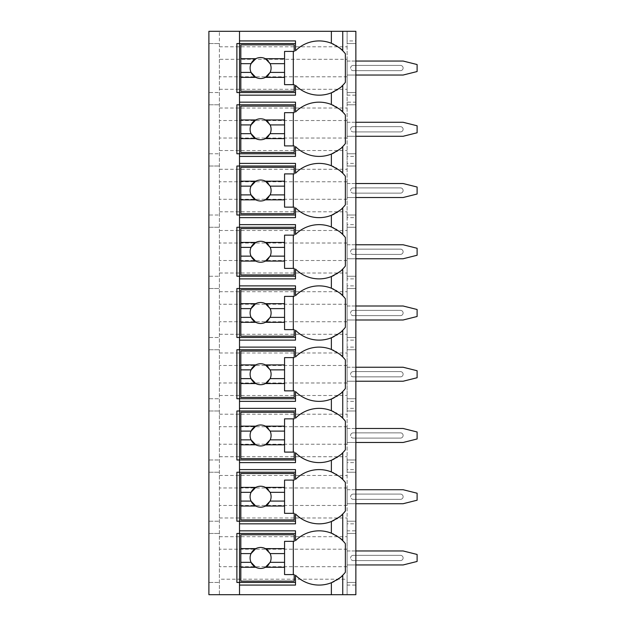 <?xml version="1.0" encoding="UTF-8"?>
<svg xmlns="http://www.w3.org/2000/svg" width="626" height="626" viewBox="0 0 626 626"><rect width="100%" height="100%" fill="white"/><g stroke="black" fill="none" stroke-linecap="round" stroke-linejoin="round"><path stroke-width="0.47" stroke-dasharray="3.13 2.35" d="M347.117 31.3L355.865 31.3L347.117 31.3L347.117 43.546L355.865 43.546L347.117 43.546L347.117 92.538L355.865 92.538L355.865 104.785L347.117 104.785L355.865 104.785L355.865 102.163L347.117 102.163L347.117 104.785L347.117 92.538L355.865 92.538L355.865 43.546L347.117 43.546L347.117 31.3M347.117 40.925L347.117 59.298L219.39 59.298L219.39 31.3L219.39 594.7L208.896 594.7L208.896 582.454L219.39 582.454L208.896 582.454L208.896 521.215L219.39 521.215L208.896 521.215L208.896 459.977L219.39 459.977L208.896 459.977L208.896 398.739L219.39 398.739L208.896 398.739L208.896 337.492L219.39 337.492L208.896 337.492L208.896 276.254L219.39 276.254L208.896 276.254L208.896 215.015L219.39 215.015L208.896 215.015L208.896 153.777L219.39 153.777L208.896 153.777L208.896 92.538L219.39 92.538L208.896 92.538L208.896 31.3L355.865 31.3L355.865 43.546L355.865 40.925L347.117 40.925L347.117 43.546L355.865 43.546L355.865 31.3L355.865 40.925M355.865 585.075L355.865 582.454L347.117 582.454L355.865 582.454L355.865 594.7L219.39 594.7L219.39 579.214L347.117 579.214L347.117 585.075L355.865 585.075L355.865 594.7L355.865 582.454L347.117 582.454L347.117 594.7L347.117 582.454L355.865 582.454L355.865 533.462L347.117 533.462L355.865 533.462L355.865 530.84L347.117 530.84L347.117 533.462L347.117 521.215L355.865 521.215L355.865 533.462L347.117 533.462L347.117 521.215L347.117 523.837L355.865 523.837L355.865 530.84M355.865 462.598L355.865 459.977L347.117 459.977L355.865 459.977L355.865 472.223L347.117 472.223L355.865 472.223L355.865 469.594L347.117 469.594L347.117 472.223L347.117 459.977L347.117 462.598L355.865 462.598L355.865 469.594M355.865 401.36L355.865 398.739L347.117 398.739L355.865 398.739L355.865 410.985L347.117 410.985L355.865 410.985L355.865 408.355L347.117 408.355L347.117 410.985L347.117 398.739L347.117 401.36L355.865 401.36L355.865 408.355M355.865 340.121L355.865 337.492L347.117 337.492L355.865 337.492L355.865 349.746L347.117 349.746L355.865 349.746L355.865 347.117L347.117 347.117L347.117 349.746L347.117 337.492L347.117 340.121L355.865 340.121L355.865 347.117M355.865 278.883L355.865 276.254L347.117 276.254L355.865 276.254L355.865 288.508L347.117 288.508L355.865 288.508L355.865 285.879L347.117 285.879L347.117 288.508L347.117 276.254L347.117 278.883L355.865 278.883L355.865 285.879M355.865 217.645L355.865 215.015L347.117 215.015L355.865 215.015L355.865 227.261L347.117 227.261L355.865 227.261L355.865 224.64L347.117 224.64L347.117 227.261L347.117 215.015L347.117 217.645L355.865 217.645L355.865 224.64M355.865 156.406L355.865 153.777L347.117 153.777L355.865 153.777L355.865 166.023L347.117 166.023L355.865 166.023L355.865 163.402L347.117 163.402L347.117 166.023L347.117 153.777L347.117 156.406L355.865 156.406L355.865 163.402M355.865 523.837L355.865 521.215L347.117 521.215L347.117 153.777L355.865 153.777L355.865 104.785L347.117 104.785L347.117 92.538L347.117 95.16L355.865 95.16L355.865 102.163M347.117 585.075L347.117 533.462L355.865 533.462L355.865 521.215L347.117 521.215L355.865 521.215L355.865 459.977L347.117 459.977L355.865 459.977L355.865 398.739L347.117 398.739L355.865 398.739L355.865 337.492L347.117 337.492L355.865 337.492L355.865 276.254L347.117 276.254L355.865 276.254L355.865 215.015L347.117 215.015L355.865 215.015L355.865 166.023L347.117 166.023L355.865 166.023L355.865 153.777L347.117 153.777L347.117 104.785L355.865 104.785L355.865 92.538L347.117 92.538L355.865 92.538L355.865 95.16M347.117 59.298L347.117 95.16M347.117 102.163L347.117 156.406M347.117 163.402L347.117 217.645M347.117 224.64L347.117 278.883M347.117 285.879L347.117 340.121M347.117 347.117L347.117 401.36M347.117 408.355L347.117 462.598M347.117 469.594L347.117 523.837M347.117 530.84L347.117 579.214M355.865 564.957L347.117 564.957L347.117 550.958L347.117 564.957L347.117 550.958L347.117 564.957L403.113 564.957L417.104 561.459L403.113 564.957L347.117 564.957L403.113 564.957L417.104 561.459L417.104 554.456L417.104 561.459L417.104 554.456L403.113 550.958L417.104 554.456L403.113 550.958L355.865 550.958M355.865 503.719L347.117 503.719L347.117 489.72L347.117 503.719L347.117 489.72L347.117 503.719L403.113 503.719L417.104 500.213L403.113 503.719L347.117 503.719L403.113 503.719L417.104 500.213L417.104 493.218L417.104 500.213L417.104 493.218L403.113 489.72L417.104 493.218L403.113 489.72L355.865 489.72M355.865 442.48L347.117 442.48L347.117 428.481L347.117 442.48L347.117 428.481L347.117 442.48L403.113 442.48L417.104 438.975L403.113 442.48L347.117 442.48L403.113 442.48L417.104 438.975L417.104 431.979L417.104 438.975L417.104 431.979L403.113 428.481L417.104 431.979L403.113 428.481L355.865 428.481M355.865 381.234L347.117 381.234L347.117 367.243L347.117 381.234L347.117 367.243L347.117 381.234L403.113 381.234L417.104 377.736L403.113 381.234L347.117 381.234L403.113 381.234L417.104 377.736L417.104 370.741L417.104 377.736L417.104 370.741L403.113 367.243L417.104 370.741L403.113 367.243L355.865 367.243M355.865 319.996L347.117 319.996L347.117 306.004L347.117 319.996L347.117 306.004L347.117 319.996L403.113 319.996L417.104 316.498L403.113 319.996L347.117 319.996L403.113 319.996L417.104 316.498L417.104 309.502L417.104 316.498L417.104 309.502L403.113 306.004L417.104 309.502L403.113 306.004L355.865 306.004M355.865 258.757L347.117 258.757L347.117 244.766L347.117 258.757L347.117 244.766L347.117 258.757L403.113 258.757L417.104 255.259L403.113 258.757L347.117 258.757L403.113 258.757L417.104 255.259L417.104 248.264L417.104 255.259L417.104 248.264L403.113 244.766L417.104 248.264L403.113 244.766L355.865 244.766M355.865 197.519L347.117 197.519L347.117 183.52L347.117 197.519L347.117 183.52L347.117 197.519L403.113 197.519L417.104 194.021L403.113 197.519L347.117 197.519L403.113 197.519L417.104 194.021L417.104 187.025L417.104 194.021L417.104 187.025L403.113 183.52L417.104 187.025L403.113 183.52L355.865 183.52M355.865 136.28L347.117 136.28L347.117 122.281L347.117 136.28L347.117 122.281L347.117 136.28L403.113 136.28L417.104 132.782L403.113 136.28L347.117 136.28L403.113 136.28L417.104 132.782L417.104 125.787L417.104 132.782L417.104 125.787L403.113 122.281L417.104 125.787L403.113 122.281L355.865 122.281M355.865 75.042L347.117 75.042L347.117 61.043L347.117 75.042L347.117 61.043L347.117 75.042L403.113 75.042L417.104 71.544L403.113 75.042L347.117 75.042L403.113 75.042L417.104 71.544L417.104 64.541L417.104 71.544L417.104 64.541L403.113 61.043L417.104 64.541L403.113 61.043L355.865 61.043M219.39 46.786L347.117 46.786M219.39 59.298L219.39 579.214M219.39 517.976L347.117 517.976M219.39 536.701L347.117 536.701M219.39 456.737L347.117 456.737M219.39 475.455L347.117 475.455M219.39 395.499L347.117 395.499M219.39 414.216L347.117 414.216M219.39 334.261L347.117 334.261M219.39 352.978L347.117 352.978M219.39 273.022L347.117 273.022M219.39 291.739L347.117 291.739M219.39 211.784L347.117 211.784M219.39 230.501L347.117 230.501M219.39 150.545L347.117 150.545M219.39 169.263L347.117 169.263M219.39 89.299L347.117 89.299M219.39 108.024L347.117 108.024M347.117 566.702L219.39 566.702M347.117 549.205L219.39 549.205M355.865 472.223L347.117 472.223L355.865 472.223M355.865 410.985L347.117 410.985L355.865 410.985M355.865 349.746L347.117 349.746L355.865 349.746M355.865 288.508L347.117 288.508L355.865 288.508M355.865 227.261L347.117 227.261L355.865 227.261M208.896 533.462L219.39 533.462L208.896 533.462M208.896 472.223L219.39 472.223L208.896 472.223M208.896 410.985L219.39 410.985L208.896 410.985M208.896 349.746L219.39 349.746L208.896 349.746M208.896 288.508L219.39 288.508L208.896 288.508M208.896 227.261L219.39 227.261L208.896 227.261M208.896 166.023L219.39 166.023L208.896 166.023M208.896 43.546L219.39 43.546L208.896 43.546M208.896 104.785L219.39 104.785L208.896 104.785M239.515 31.3L239.515 594.7M331.373 92.828A33.241 33.241 0 0 1 295.503 85.316L295.503 92.538L236.886 92.538M236.886 43.546L295.503 43.546L295.503 50.776A33.241 33.241 0 0 1 332.406 43.695M236.886 582.454L295.503 582.454L295.503 585.075M236.886 533.462L295.503 533.462L295.503 530.84M295.503 582.454L295.503 575.224A33.241 33.241 0 0 0 331.373 582.736M331.373 533.172A33.241 33.241 0 0 0 295.503 540.684L295.503 533.462M342.743 575.224A33.241 33.241 0 0 0 345.372 572.234L345.372 543.673A33.241 33.241 0 0 0 342.743 540.684M339.449 537.773A33.241 33.241 0 0 0 337.774 536.56M337.586 536.435A33.241 33.241 0 0 0 336.874 535.973M335.826 535.34A33.241 33.241 0 0 0 333.658 534.181M334.057 581.538A33.241 33.241 0 0 0 336.616 580.106M337.79 579.34A33.241 33.241 0 0 0 338.807 578.62M340.536 577.258A33.241 33.241 0 0 0 341.788 576.155M294.189 581.139L294.189 574.582L293.312 574.582L293.312 541.333L294.189 541.333L294.189 534.776L240.822 534.776L240.822 581.139L294.189 581.139M334.057 91.623A33.241 33.241 0 0 0 336.616 90.191M337.79 89.424A33.241 33.241 0 0 0 338.807 88.704M340.536 87.35A33.241 33.241 0 0 0 341.788 86.239M342.743 85.316A33.241 33.241 0 0 0 345.372 82.327L345.372 53.766A33.241 33.241 0 0 0 342.743 50.776M236.886 521.215L295.503 521.215L295.503 513.985A33.241 33.241 0 0 0 331.373 521.497M334.057 520.292A33.241 33.241 0 0 0 336.616 518.868M337.79 518.101A33.241 33.241 0 0 0 338.807 517.381M340.536 516.02A33.241 33.241 0 0 0 341.788 514.916M342.743 513.985A33.241 33.241 0 0 0 345.372 510.996L345.372 482.435A33.241 33.241 0 0 0 342.743 479.446M295.503 521.215L295.503 523.837M236.886 472.223L295.503 472.223L295.503 469.594M332.406 472.364A33.241 33.241 0 0 0 295.503 479.446L295.503 472.223M339.449 476.535A33.241 33.241 0 0 0 337.774 475.322M337.586 475.197A33.241 33.241 0 0 0 336.874 474.735M335.826 474.101A33.241 33.241 0 0 0 333.658 472.943M294.189 519.901L294.189 513.336L293.312 513.336L293.312 480.095L294.189 480.095L294.189 473.538L240.822 473.538L240.822 519.901L294.189 519.901M293.312 480.095L284.564 480.095L284.564 513.336L293.312 513.336M255.776 506.043A10.501 10.501 0 0 0 265.424 506.043M268.405 503.734A10.501 10.501 0 0 0 268.405 489.704M265.424 487.396A10.501 10.501 0 0 0 255.776 487.396M251.049 492.341A10.501 10.501 0 0 0 251.049 501.09M236.886 459.977L295.503 459.977L295.503 452.747A33.241 33.241 0 0 0 331.373 460.259M334.057 459.054A33.241 33.241 0 0 0 336.616 457.629M337.79 456.863A33.241 33.241 0 0 0 338.807 456.143M340.536 454.781A33.241 33.241 0 0 0 341.788 453.678M342.743 452.747A33.241 33.241 0 0 0 345.372 449.758L345.372 421.196A33.241 33.241 0 0 0 342.743 418.207M295.503 459.977L295.503 462.598M236.886 410.985L295.503 410.985L295.503 408.355M332.406 411.125A33.241 33.241 0 0 0 295.503 418.207L295.503 410.985M339.449 415.296A33.241 33.241 0 0 0 337.774 414.083M337.586 413.958A33.241 33.241 0 0 0 336.874 413.496M335.826 412.863A33.241 33.241 0 0 0 333.658 411.705M294.189 458.662L294.189 452.097L293.312 452.097L293.312 418.857L294.189 418.857L294.189 412.291L240.822 412.291L240.822 458.662L294.189 458.662M293.312 418.857L284.564 418.857L284.564 452.097L293.312 452.097M255.776 444.804A10.501 10.501 0 0 0 265.424 444.804M268.405 442.496A10.501 10.501 0 0 0 268.405 428.466M265.424 426.157A10.501 10.501 0 0 0 255.776 426.157M251.049 431.103A10.501 10.501 0 0 0 251.049 439.851M236.886 398.739L295.503 398.739L295.503 391.508A33.241 33.241 0 0 0 331.373 399.02M334.057 397.815A33.241 33.241 0 0 0 336.616 396.391M337.79 395.624A33.241 33.241 0 0 0 338.807 394.904M340.536 393.543A33.241 33.241 0 0 0 341.788 392.439M342.743 391.508A33.241 33.241 0 0 0 345.372 388.519L345.372 359.958A33.241 33.241 0 0 0 342.743 356.969M295.503 398.739L295.503 401.36M236.886 349.746L295.503 349.746L295.503 347.117M332.406 349.887A33.241 33.241 0 0 0 295.503 356.969L295.503 349.746M339.449 354.058A33.241 33.241 0 0 0 337.774 352.845M337.586 352.72A33.241 33.241 0 0 0 336.874 352.258M335.826 351.616A33.241 33.241 0 0 0 333.658 350.466M294.189 397.424L294.189 390.859L293.312 390.859L293.312 357.618L294.189 357.618L294.189 351.053L240.822 351.053L240.822 397.424L294.189 397.424M293.312 357.618L284.564 357.618L284.564 390.859L293.312 390.859M255.776 383.566A10.501 10.501 0 0 0 265.424 383.566M268.405 381.25A10.501 10.501 0 0 0 268.405 367.227M265.424 364.919A10.501 10.501 0 0 0 255.776 364.919M251.049 369.864A10.501 10.501 0 0 0 251.049 378.613M236.886 337.492L295.503 337.492L295.503 330.27A33.241 33.241 0 0 0 331.373 337.782M334.057 336.577A33.241 33.241 0 0 0 336.616 335.145M337.79 334.386A33.241 33.241 0 0 0 338.807 333.666M340.536 332.304A33.241 33.241 0 0 0 341.788 331.201M342.743 330.27A33.241 33.241 0 0 0 345.372 327.281L345.372 298.719A33.241 33.241 0 0 0 342.743 295.73M295.503 337.492L295.503 340.121M236.886 288.508L295.503 288.508L295.503 285.879M332.406 288.649A33.241 33.241 0 0 0 295.503 295.73L295.503 288.508M339.449 292.819A33.241 33.241 0 0 0 337.774 291.606M337.586 291.481A33.241 33.241 0 0 0 336.874 291.02M335.826 290.378A33.241 33.241 0 0 0 333.658 289.228M294.189 336.185L294.189 329.62L293.312 329.62L293.312 296.38L294.189 296.38L294.189 289.815L240.822 289.815L240.822 336.185L294.189 336.185M293.312 296.38L284.564 296.38L284.564 329.62L293.312 329.62M255.776 322.327A10.501 10.501 0 0 0 265.424 322.327M268.405 320.011A10.501 10.501 0 0 0 268.405 305.989M265.424 303.673A10.501 10.501 0 0 0 255.776 303.673M251.049 308.626A10.501 10.501 0 0 0 251.049 317.374M236.886 276.254L295.503 276.254L295.503 269.031A33.241 33.241 0 0 0 331.373 276.543M334.057 275.338A33.241 33.241 0 0 0 336.616 273.906M337.79 273.147A33.241 33.241 0 0 0 338.807 272.427M340.536 271.066A33.241 33.241 0 0 0 341.788 269.962M342.743 269.031A33.241 33.241 0 0 0 345.372 266.042L345.372 237.481A33.241 33.241 0 0 0 342.743 234.492M295.503 276.254L295.503 278.883M236.886 227.261L295.503 227.261L295.503 224.64M332.406 227.41A33.241 33.241 0 0 0 295.503 234.492L295.503 227.261M339.449 231.573A33.241 33.241 0 0 0 337.774 230.368M337.586 230.243A33.241 33.241 0 0 0 336.874 229.781M335.826 229.139A33.241 33.241 0 0 0 333.658 227.989M294.189 274.947L294.189 268.382L293.312 268.382L293.312 235.141L294.189 235.141L294.189 228.576L240.822 228.576L240.822 274.947L294.189 274.947M293.312 235.141L284.564 235.141L284.564 268.382L293.312 268.382M255.776 261.081A10.501 10.501 0 0 0 265.424 261.081M268.405 258.773A10.501 10.501 0 0 0 268.405 244.75M265.424 242.434A10.501 10.501 0 0 0 255.776 242.434M251.049 247.387A10.501 10.501 0 0 0 251.049 256.136M236.886 215.015L295.503 215.015L295.503 207.793A33.241 33.241 0 0 0 331.373 215.305M334.057 214.1A33.241 33.241 0 0 0 336.616 212.668M337.79 211.909A33.241 33.241 0 0 0 338.807 211.189M340.536 209.827A33.241 33.241 0 0 0 341.788 208.724M342.743 207.793A33.241 33.241 0 0 0 345.372 204.804L345.372 176.242A33.241 33.241 0 0 0 342.743 173.253M295.503 215.015L295.503 217.645M236.886 166.023L295.503 166.023L295.503 163.402M332.406 166.172A33.241 33.241 0 0 0 295.503 173.253L295.503 166.023M339.449 170.335A33.241 33.241 0 0 0 337.774 169.13M337.586 168.997A33.241 33.241 0 0 0 336.874 168.535M335.826 167.901A33.241 33.241 0 0 0 333.658 166.751M294.189 213.709L294.189 207.143L293.312 207.143L293.312 173.903L294.189 173.903L294.189 167.338L240.822 167.338L240.822 213.709L294.189 213.709M293.312 173.903L284.564 173.903L284.564 207.143L293.312 207.143M255.776 199.843A10.501 10.501 0 0 0 265.424 199.843M268.405 197.534A10.501 10.501 0 0 0 268.405 183.504M265.424 181.196A10.501 10.501 0 0 0 255.776 181.196M251.049 186.149A10.501 10.501 0 0 0 251.049 194.897M236.886 153.777L295.503 153.777L295.503 146.554A33.241 33.241 0 0 0 331.373 154.066M334.057 152.861A33.241 33.241 0 0 0 336.616 151.429M337.79 150.67A33.241 33.241 0 0 0 338.807 149.95M340.536 148.589A33.241 33.241 0 0 0 341.788 147.486M342.743 146.554A33.241 33.241 0 0 0 345.372 143.565L345.372 115.004A33.241 33.241 0 0 0 342.743 112.015M295.503 153.777L295.503 156.406M236.886 104.785L295.503 104.785L295.503 102.163M332.406 104.933A33.241 33.241 0 0 0 295.503 112.015L295.503 104.785M339.449 109.096A33.241 33.241 0 0 0 337.774 107.891M337.586 107.758A33.241 33.241 0 0 0 336.874 107.296M335.826 106.663A33.241 33.241 0 0 0 333.658 105.504M294.189 152.462L294.189 145.905L293.312 145.905L293.312 112.664L294.189 112.664L294.189 106.099L240.822 106.099L240.822 152.462L294.189 152.462M293.312 112.664L284.564 112.664L284.564 145.905L293.312 145.905M255.776 138.604A10.501 10.501 0 0 0 265.424 138.604M268.405 136.296A10.501 10.501 0 0 0 268.405 122.266M265.424 119.957A10.501 10.501 0 0 0 255.776 119.957M251.049 124.91A10.501 10.501 0 0 0 251.049 133.659M339.449 47.858A33.241 33.241 0 0 0 337.774 46.645M337.586 46.52A33.241 33.241 0 0 0 336.874 46.058M335.826 45.424A33.241 33.241 0 0 0 333.658 44.266M294.189 91.224L294.189 84.666L293.312 84.666L293.312 51.418L294.189 51.418L294.189 44.861L240.822 44.861L240.822 91.224L294.189 91.224M295.503 40.925L295.503 43.546M295.503 92.538L295.503 95.16M293.312 51.418L284.564 51.418L284.564 84.666L293.312 84.666M255.776 77.366A10.501 10.501 0 0 0 265.424 77.366M268.405 75.057A10.501 10.501 0 0 0 268.405 61.027M265.424 58.719A10.501 10.501 0 0 0 255.776 58.719M251.049 63.672A10.501 10.501 0 0 0 251.049 72.42M293.312 541.333L284.564 541.333L284.564 574.582L293.312 574.582M255.776 567.281A10.501 10.501 0 0 0 265.424 567.281M268.405 564.973A10.501 10.501 0 0 0 268.405 550.943M265.424 548.634A10.501 10.501 0 0 0 255.776 548.634M251.049 553.58A10.501 10.501 0 0 0 251.049 562.328M347.117 505.464L219.39 505.464M347.117 487.967L219.39 487.967M347.117 444.225L219.39 444.225M347.117 426.729L219.39 426.729M347.117 382.987L219.39 382.987M347.117 365.49L219.39 365.49M347.117 321.748L219.39 321.748M347.117 304.252L219.39 304.252M347.117 260.51L219.39 260.51M347.117 243.013L219.39 243.013M347.117 199.271L219.39 199.271M347.117 181.775L219.39 181.775M347.117 138.033L219.39 138.033M347.117 120.536L219.39 120.536M347.117 76.795L219.39 76.795M400.483 555.332A2.621 2.621 0 0 1 403.113 557.954A2.621 2.621 0 0 1 400.483 560.583L353.244 560.583A2.621 2.621 0 0 1 350.615 557.954A2.621 2.621 0 0 1 353.244 555.332L400.483 555.332L353.244 555.332A2.621 2.621 0 0 0 350.615 557.954A2.621 2.621 0 0 0 353.244 560.583L400.483 560.583A2.621 2.621 0 0 0 403.113 557.954A2.621 2.621 0 0 0 400.483 555.332A2.621 2.621 0 0 1 403.113 557.954A2.621 2.621 0 0 1 400.483 560.583A2.621 2.621 0 0 0 403.113 557.954A2.621 2.621 0 0 0 400.483 555.332L353.244 555.332L400.483 555.332M347.117 550.958L403.113 550.958L347.117 550.958M353.244 560.583L400.483 560.583L353.244 560.583A2.621 2.621 0 0 1 350.615 557.954A2.621 2.621 0 0 1 353.244 555.332A2.621 2.621 0 0 0 350.615 557.954A2.621 2.621 0 0 0 353.244 560.583M400.483 494.094A2.621 2.621 0 0 1 403.113 496.715A2.621 2.621 0 0 1 400.483 499.345L353.244 499.345A2.621 2.621 0 0 1 350.615 496.715A2.621 2.621 0 0 1 353.244 494.094L400.483 494.094L353.244 494.094A2.621 2.621 0 0 0 350.615 496.715A2.621 2.621 0 0 0 353.244 499.345L400.483 499.345A2.621 2.621 0 0 0 403.113 496.715A2.621 2.621 0 0 0 400.483 494.094A2.621 2.621 0 0 1 403.113 496.715A2.621 2.621 0 0 1 400.483 499.345A2.621 2.621 0 0 0 403.113 496.715A2.621 2.621 0 0 0 400.483 494.094L353.244 494.094L400.483 494.094M347.117 489.72L403.113 489.72L347.117 489.72M353.244 499.345L400.483 499.345L353.244 499.345A2.621 2.621 0 0 1 350.615 496.715A2.621 2.621 0 0 1 353.244 494.094A2.621 2.621 0 0 0 350.615 496.715A2.621 2.621 0 0 0 353.244 499.345M400.483 432.856A2.621 2.621 0 0 1 403.113 435.477A2.621 2.621 0 0 1 400.483 438.106L353.244 438.106A2.621 2.621 0 0 1 350.615 435.477A2.621 2.621 0 0 1 353.244 432.856L400.483 432.856L353.244 432.856A2.621 2.621 0 0 0 350.615 435.477A2.621 2.621 0 0 0 353.244 438.106L400.483 438.106A2.621 2.621 0 0 0 403.113 435.477A2.621 2.621 0 0 0 400.483 432.856A2.621 2.621 0 0 1 403.113 435.477A2.621 2.621 0 0 1 400.483 438.106A2.621 2.621 0 0 0 403.113 435.477A2.621 2.621 0 0 0 400.483 432.856L353.244 432.856L400.483 432.856M347.117 428.481L403.113 428.481L347.117 428.481M353.244 438.106L400.483 438.106L353.244 438.106A2.621 2.621 0 0 1 350.615 435.477A2.621 2.621 0 0 1 353.244 432.856A2.621 2.621 0 0 0 350.615 435.477A2.621 2.621 0 0 0 353.244 438.106M400.483 371.617A2.621 2.621 0 0 1 403.113 374.238A2.621 2.621 0 0 1 400.483 376.86L353.244 376.86A2.621 2.621 0 0 1 350.615 374.238A2.621 2.621 0 0 1 353.244 371.617L400.483 371.617L353.244 371.617A2.621 2.621 0 0 0 350.615 374.238A2.621 2.621 0 0 0 353.244 376.86L400.483 376.86A2.621 2.621 0 0 0 403.113 374.238A2.621 2.621 0 0 0 400.483 371.617A2.621 2.621 0 0 1 403.113 374.238A2.621 2.621 0 0 1 400.483 376.86A2.621 2.621 0 0 0 403.113 374.238A2.621 2.621 0 0 0 400.483 371.617L353.244 371.617L400.483 371.617M347.117 367.243L403.113 367.243L347.117 367.243M353.244 376.86L400.483 376.86L353.244 376.86A2.621 2.621 0 0 1 350.615 374.238A2.621 2.621 0 0 1 353.244 371.617A2.621 2.621 0 0 0 350.615 374.238A2.621 2.621 0 0 0 353.244 376.86M400.483 310.379A2.621 2.621 0 0 1 403.113 313A2.621 2.621 0 0 1 400.483 315.621L353.244 315.621A2.621 2.621 0 0 1 350.615 313A2.621 2.621 0 0 1 353.244 310.379L400.483 310.379L353.244 310.379A2.621 2.621 0 0 0 350.615 313A2.621 2.621 0 0 0 353.244 315.621L400.483 315.621A2.621 2.621 0 0 0 403.113 313A2.621 2.621 0 0 0 400.483 310.379A2.621 2.621 0 0 1 403.113 313A2.621 2.621 0 0 1 400.483 315.621A2.621 2.621 0 0 0 403.113 313A2.621 2.621 0 0 0 400.483 310.379L353.244 310.379L400.483 310.379M347.117 306.004L403.113 306.004L347.117 306.004M353.244 315.621L400.483 315.621L353.244 315.621A2.621 2.621 0 0 1 350.615 313A2.621 2.621 0 0 1 353.244 310.379A2.621 2.621 0 0 0 350.615 313A2.621 2.621 0 0 0 353.244 315.621M400.483 249.14A2.621 2.621 0 0 1 403.113 251.762A2.621 2.621 0 0 1 400.483 254.383L353.244 254.383A2.621 2.621 0 0 1 350.615 251.762A2.621 2.621 0 0 1 353.244 249.14L400.483 249.14L353.244 249.14A2.621 2.621 0 0 0 350.615 251.762A2.621 2.621 0 0 0 353.244 254.383L400.483 254.383A2.621 2.621 0 0 0 403.113 251.762A2.621 2.621 0 0 0 400.483 249.14A2.621 2.621 0 0 1 403.113 251.762A2.621 2.621 0 0 1 400.483 254.383A2.621 2.621 0 0 0 403.113 251.762A2.621 2.621 0 0 0 400.483 249.14L353.244 249.14L400.483 249.14M347.117 244.766L403.113 244.766L347.117 244.766M353.244 254.383L400.483 254.383L353.244 254.383A2.621 2.621 0 0 1 350.615 251.762A2.621 2.621 0 0 1 353.244 249.14A2.621 2.621 0 0 0 350.615 251.762A2.621 2.621 0 0 0 353.244 254.383M400.483 187.894A2.621 2.621 0 0 1 403.113 190.523A2.621 2.621 0 0 1 400.483 193.144L353.244 193.144A2.621 2.621 0 0 1 350.615 190.523A2.621 2.621 0 0 1 353.244 187.894L400.483 187.894L353.244 187.894A2.621 2.621 0 0 0 350.615 190.523A2.621 2.621 0 0 0 353.244 193.144L400.483 193.144A2.621 2.621 0 0 0 403.113 190.523A2.621 2.621 0 0 0 400.483 187.894A2.621 2.621 0 0 1 403.113 190.523A2.621 2.621 0 0 1 400.483 193.144A2.621 2.621 0 0 0 403.113 190.523A2.621 2.621 0 0 0 400.483 187.894L353.244 187.894L400.483 187.894M347.117 183.52L403.113 183.52L347.117 183.52M353.244 193.144L400.483 193.144L353.244 193.144A2.621 2.621 0 0 1 350.615 190.523A2.621 2.621 0 0 1 353.244 187.894A2.621 2.621 0 0 0 350.615 190.523A2.621 2.621 0 0 0 353.244 193.144M400.483 126.655A2.621 2.621 0 0 1 403.113 129.285A2.621 2.621 0 0 1 400.483 131.906L353.244 131.906A2.621 2.621 0 0 1 350.615 129.285A2.621 2.621 0 0 1 353.244 126.655L400.483 126.655L353.244 126.655A2.621 2.621 0 0 0 350.615 129.285A2.621 2.621 0 0 0 353.244 131.906L400.483 131.906A2.621 2.621 0 0 0 403.113 129.285A2.621 2.621 0 0 0 400.483 126.655A2.621 2.621 0 0 1 403.113 129.285A2.621 2.621 0 0 1 400.483 131.906A2.621 2.621 0 0 0 403.113 129.285A2.621 2.621 0 0 0 400.483 126.655L353.244 126.655L400.483 126.655M347.117 122.281L403.113 122.281L347.117 122.281M353.244 131.906L400.483 131.906L353.244 131.906A2.621 2.621 0 0 1 350.615 129.285A2.621 2.621 0 0 1 353.244 126.655A2.621 2.621 0 0 0 350.615 129.285A2.621 2.621 0 0 0 353.244 131.906M400.483 65.417A2.621 2.621 0 0 1 403.113 68.046A2.621 2.621 0 0 1 400.483 70.668L353.244 70.668A2.621 2.621 0 0 1 350.615 68.046A2.621 2.621 0 0 1 353.244 65.417L400.483 65.417L353.244 65.417A2.621 2.621 0 0 0 350.615 68.046A2.621 2.621 0 0 0 353.244 70.668L400.483 70.668A2.621 2.621 0 0 0 403.113 68.046A2.621 2.621 0 0 0 400.483 65.417A2.621 2.621 0 0 1 403.113 68.046A2.621 2.621 0 0 1 400.483 70.668A2.621 2.621 0 0 0 403.113 68.046A2.621 2.621 0 0 0 400.483 65.417L353.244 65.417L400.483 65.417M347.117 61.043L403.113 61.043L347.117 61.043M353.244 70.668L400.483 70.668L353.244 70.668A2.621 2.621 0 0 1 350.615 68.046A2.621 2.621 0 0 1 353.244 65.417A2.621 2.621 0 0 0 350.615 68.046A2.621 2.621 0 0 0 353.244 70.668"/><path stroke-width="0.94" d="M355.865 31.3L208.896 31.3L208.896 594.7L355.865 594.7L355.865 31.3M341.788 86.239A33.241 33.241 0 0 0 342.743 85.316C342.461 86.419 338.674 88.923 331.373 92.828A33.241 33.241 0 0 1 295.503 85.316L295.503 95.16L239.515 95.16L239.515 92.538L236.886 92.538L236.886 43.546L295.503 43.546M341.788 147.486A33.241 33.241 0 0 0 342.743 146.554C342.461 147.658 338.674 150.162 331.373 154.066A33.241 33.241 0 0 1 295.503 146.554L295.503 156.406L239.515 156.406L239.515 153.777L236.886 153.777L236.886 104.785L239.515 104.785L239.515 102.163L295.503 102.163L295.503 112.015A33.241 33.241 0 0 1 331.373 104.503C338.33 108.141 342.125 110.645 342.743 112.015A33.241 33.241 0 0 0 339.449 109.096M341.788 208.724A33.241 33.241 0 0 0 342.743 207.793C342.461 208.896 338.674 211.4 331.373 215.305A33.241 33.241 0 0 1 295.503 207.793L295.503 217.645L239.515 217.645L239.515 215.015L236.886 215.015L236.886 166.023L239.515 166.023L239.515 163.402L295.503 163.402L295.503 173.253A33.241 33.241 0 0 1 331.373 165.741C338.33 169.38 342.125 171.884 342.743 173.253A33.241 33.241 0 0 0 339.449 170.335M341.788 269.962A33.241 33.241 0 0 0 342.743 269.031C342.461 270.135 338.674 272.639 331.373 276.543A33.241 33.241 0 0 1 295.503 269.031L295.503 278.883L239.515 278.883L239.515 276.254L236.886 276.254L236.886 227.261L239.515 227.261L239.515 224.64L295.503 224.64L295.503 234.492A33.241 33.241 0 0 1 331.373 226.98C338.33 230.618 342.125 233.122 342.743 234.492A33.241 33.241 0 0 0 339.449 231.573M341.788 331.201A33.241 33.241 0 0 0 342.743 330.27C342.461 331.373 338.674 333.877 331.373 337.782A33.241 33.241 0 0 1 295.503 330.27L295.503 340.121L239.515 340.121L239.515 337.492L236.886 337.492L236.886 288.508L239.515 288.508L239.515 285.879L295.503 285.879L295.503 295.73A33.241 33.241 0 0 1 331.373 288.218C338.33 291.857 342.125 294.361 342.743 295.73A33.241 33.241 0 0 0 339.449 292.819M341.788 392.439A33.241 33.241 0 0 0 342.743 391.508C342.461 392.619 338.674 395.123 331.373 399.02A33.241 33.241 0 0 1 295.503 391.508L295.503 401.36L239.515 401.36L239.515 398.739L236.886 398.739L236.886 349.746L239.515 349.746L239.515 347.117L295.503 347.117L295.503 356.969A33.241 33.241 0 0 1 331.373 349.457C338.33 353.095 342.125 355.599 342.743 356.969A33.241 33.241 0 0 0 339.449 354.058M341.788 453.678A33.241 33.241 0 0 0 342.743 452.747C342.461 453.858 338.674 456.362 331.373 460.259A33.241 33.241 0 0 1 295.503 452.747L295.503 462.598L239.515 462.598L239.515 459.977L236.886 459.977L236.886 410.985L239.515 410.985L239.515 408.355L295.503 408.355L295.503 418.207A33.241 33.241 0 0 1 331.373 410.695C338.33 414.334 342.125 416.838 342.743 418.207A33.241 33.241 0 0 0 339.449 415.296M341.788 514.916A33.241 33.241 0 0 0 342.743 513.985C342.461 515.096 338.674 517.6 331.373 521.497A33.241 33.241 0 0 1 295.503 513.985L295.503 523.837L239.515 523.837L239.515 521.215L236.886 521.215L236.886 472.223L239.515 472.223L239.515 469.594L295.503 469.594L295.503 479.446A33.241 33.241 0 0 1 331.373 471.934C338.33 475.572 342.125 478.076 342.743 479.446A33.241 33.241 0 0 0 339.449 476.535M341.788 576.155A33.241 33.241 0 0 0 342.743 575.224C342.461 576.335 338.674 578.839 331.373 582.736A33.241 33.241 0 0 1 295.503 575.224L295.503 585.075L239.515 585.075L239.515 582.454L236.886 582.454L236.886 533.462L239.515 533.462L239.515 530.84L295.503 530.84L295.503 540.684A33.241 33.241 0 0 1 331.373 533.172C338.33 536.811 342.125 539.315 342.743 540.684A33.241 33.241 0 0 0 339.449 537.773M295.503 92.538L239.515 92.538L239.515 40.925L295.503 40.925L295.503 50.776A33.241 33.241 0 0 1 331.373 43.264C338.33 46.903 342.125 49.407 342.743 50.776A33.241 33.241 0 0 0 339.449 47.858M239.515 585.075L239.515 594.7M239.515 523.837L239.515 530.84M239.515 462.598L239.515 469.594M239.515 401.36L239.515 408.355M239.515 340.121L239.515 347.117M239.515 278.883L239.515 285.879M239.515 217.645L239.515 224.64M239.515 156.406L239.515 163.402M239.515 95.16L239.515 102.163M239.515 31.3L239.515 40.925M295.503 582.454L239.515 582.454L239.515 533.462L295.503 533.462M336.874 535.973A33.241 33.241 0 0 0 335.826 535.34M333.658 534.181A33.241 33.241 0 0 0 331.373 533.172L331.373 521.497A33.241 33.241 0 0 0 334.057 520.292M331.373 594.7L331.373 582.736A33.241 33.241 0 0 0 334.057 581.538M336.616 580.106A33.241 33.241 0 0 0 337.79 579.34M338.807 578.62A33.241 33.241 0 0 0 340.536 577.258M342.743 594.7L342.743 575.224A33.241 33.241 0 0 0 345.372 572.234L345.372 543.673A33.241 33.241 0 0 0 342.743 540.684L342.743 513.985A33.241 33.241 0 0 0 345.372 510.996L345.372 482.435A33.241 33.241 0 0 0 342.743 479.446L342.743 452.747A33.241 33.241 0 0 0 345.372 449.758L345.372 421.196A33.241 33.241 0 0 0 342.743 418.207L342.743 391.508A33.241 33.241 0 0 0 345.372 388.519L345.372 359.958A33.241 33.241 0 0 0 342.743 356.969L342.743 330.27A33.241 33.241 0 0 0 345.372 327.281L345.372 298.719A33.241 33.241 0 0 0 342.743 295.73L342.743 269.031A33.241 33.241 0 0 0 345.372 266.042L345.372 237.481A33.241 33.241 0 0 0 342.743 234.492L342.743 207.793A33.241 33.241 0 0 0 345.372 204.804L345.372 176.242A33.241 33.241 0 0 0 342.743 173.253L342.743 146.554A33.241 33.241 0 0 0 345.372 143.565L345.372 115.004A33.241 33.241 0 0 0 342.743 112.015L342.743 85.316A33.241 33.241 0 0 0 345.372 82.327L345.372 53.766A33.241 33.241 0 0 0 342.743 50.776L342.743 31.3M331.373 104.503L331.373 92.828A33.241 33.241 0 0 0 334.057 91.623M336.616 90.191A33.241 33.241 0 0 0 337.79 89.424M338.807 88.704A33.241 33.241 0 0 0 340.536 87.35M336.616 518.868A33.241 33.241 0 0 0 337.79 518.101M338.807 517.381A33.241 33.241 0 0 0 340.536 516.02M295.503 521.215L239.515 521.215L239.515 472.223L295.503 472.223M336.874 474.735A33.241 33.241 0 0 0 335.826 474.101M333.658 472.943A33.241 33.241 0 0 0 332.406 472.364M331.373 471.934L331.373 460.259A33.241 33.241 0 0 0 334.057 459.054M240.822 487.396L240.822 473.538L294.189 473.538L294.189 480.095L284.564 480.095L284.564 487.396L265.424 487.396A10.501 10.501 0 0 0 255.776 487.396L240.822 487.396L240.822 501.09L251.049 501.09L255.776 506.043L240.822 506.043L240.822 519.901L294.189 519.901L294.189 513.336L284.564 513.336L284.564 506.043L265.424 506.043L270.142 501.09L284.564 501.09L284.564 506.043M240.822 492.341L251.049 492.341A10.501 10.501 0 0 1 255.776 487.396L251.049 492.341A10.501 10.501 0 0 0 268.405 503.734M284.564 487.396L284.564 501.09M270.142 501.09L270.142 501.09A10.501 10.501 0 0 0 270.142 492.341L284.564 492.341M270.142 492.341L265.424 487.396A10.501 10.501 0 0 1 268.405 489.704M293.312 513.336L293.312 480.095M240.822 501.09L240.822 506.043M336.616 457.629A33.241 33.241 0 0 0 337.79 456.863M338.807 456.143A33.241 33.241 0 0 0 340.536 454.781M295.503 459.977L239.515 459.977L239.515 410.985L295.503 410.985M336.874 413.496A33.241 33.241 0 0 0 335.826 412.863M333.658 411.705A33.241 33.241 0 0 0 332.406 411.125M331.373 410.695L331.373 399.02A33.241 33.241 0 0 0 334.057 397.815M240.822 426.157L240.822 412.291L294.189 412.291L294.189 418.857L284.564 418.857L284.564 426.157L265.424 426.157A10.501 10.501 0 0 0 255.776 426.157L240.822 426.157L240.822 439.851L251.049 439.851L255.776 444.804L240.822 444.804L240.822 458.662L294.189 458.662L294.189 452.097L284.564 452.097L284.564 444.804L265.424 444.804L270.142 439.851L284.564 439.851L284.564 444.804M240.822 431.103L251.049 431.103A10.501 10.501 0 0 1 255.776 426.157L251.049 431.103A10.501 10.501 0 0 0 268.405 442.496M284.564 426.157L284.564 439.851M270.142 439.851L270.142 439.851A10.501 10.501 0 0 0 270.142 431.103L284.564 431.103M270.142 431.103L265.424 426.157A10.501 10.501 0 0 1 268.405 428.466M293.312 452.097L293.312 418.857M240.822 439.851L240.822 444.804M336.616 396.391A33.241 33.241 0 0 0 337.79 395.624M338.807 394.904A33.241 33.241 0 0 0 340.536 393.543M295.503 398.739L239.515 398.739L239.515 349.746L295.503 349.746M336.874 352.258A33.241 33.241 0 0 0 335.826 351.616M333.658 350.466A33.241 33.241 0 0 0 332.406 349.887M331.373 349.457L331.373 337.782A33.241 33.241 0 0 0 334.057 336.577M240.822 364.919L240.822 351.053L294.189 351.053L294.189 357.618L284.564 357.618L284.564 364.919L265.424 364.919A10.501 10.501 0 0 0 255.776 364.919L240.822 364.919L240.822 378.613L251.049 378.613L255.776 383.566L240.822 383.566L240.822 397.424L294.189 397.424L294.189 390.859L284.564 390.859L284.564 383.566L265.424 383.566L270.142 378.613L284.564 378.613L284.564 383.566M240.822 369.864L251.049 369.864A10.501 10.501 0 0 1 255.776 364.919L251.049 369.864A10.501 10.501 0 0 0 268.405 381.25M284.564 364.919L284.564 378.613M270.142 378.613L270.142 378.613A10.501 10.501 0 0 0 270.142 369.864L284.564 369.864M270.142 369.864L265.424 364.919A10.501 10.501 0 0 1 268.405 367.227M293.312 390.859L293.312 357.618M240.822 378.613L240.822 383.566M336.616 335.145A33.241 33.241 0 0 0 337.79 334.386M338.807 333.666A33.241 33.241 0 0 0 340.536 332.304M295.503 337.492L239.515 337.492L239.515 288.508L295.503 288.508M336.874 291.02A33.241 33.241 0 0 0 335.826 290.378M333.658 289.228A33.241 33.241 0 0 0 332.406 288.649M331.373 288.218L331.373 276.543A33.241 33.241 0 0 0 334.057 275.338M240.822 303.673L240.822 289.815L294.189 289.815L294.189 296.38L284.564 296.38L284.564 303.673L265.424 303.673A10.501 10.501 0 0 0 255.776 303.673L240.822 303.673L240.822 317.374L251.049 317.374L255.776 322.327L240.822 322.327L240.822 336.185L294.189 336.185L294.189 329.62L284.564 329.62L284.564 322.327L265.424 322.327L270.142 317.374L284.564 317.374L284.564 322.327M240.822 308.626L251.049 308.626A10.501 10.501 0 0 1 255.776 303.673L251.049 308.626A10.501 10.501 0 0 0 268.405 320.011M284.564 303.673L284.564 317.374M270.142 317.374L270.142 317.374A10.501 10.501 0 0 0 270.142 308.626L284.564 308.626M270.142 308.626L265.424 303.673A10.501 10.501 0 0 1 268.405 305.989M293.312 329.62L293.312 296.38M240.822 317.374L240.822 322.327M336.616 273.906A33.241 33.241 0 0 0 337.79 273.147M338.807 272.427A33.241 33.241 0 0 0 340.536 271.066M295.503 276.254L239.515 276.254L239.515 227.261L295.503 227.261M336.874 229.781A33.241 33.241 0 0 0 335.826 229.139M333.658 227.989A33.241 33.241 0 0 0 332.406 227.41M331.373 226.98L331.373 215.305A33.241 33.241 0 0 0 334.057 214.1M240.822 242.434L240.822 228.576L294.189 228.576L294.189 235.141L284.564 235.141L284.564 242.434L265.424 242.434A10.501 10.501 0 0 0 255.776 242.434L240.822 242.434L240.822 256.136L251.049 256.136L255.776 261.081L240.822 261.081L240.822 274.947L294.189 274.947L294.189 268.382L284.564 268.382L284.564 261.081L265.424 261.081L270.142 256.136L284.564 256.136L284.564 261.081M240.822 247.387L251.049 247.387A10.501 10.501 0 0 1 255.776 242.434L251.049 247.387A10.501 10.501 0 0 0 268.405 258.773M284.564 242.434L284.564 256.136M270.142 256.136L270.142 256.136A10.501 10.501 0 0 0 270.142 247.387L284.564 247.387M270.142 247.387L265.424 242.434A10.501 10.501 0 0 1 268.405 244.75M293.312 268.382L293.312 235.141M240.822 256.136L240.822 261.081M336.616 212.668A33.241 33.241 0 0 0 337.79 211.909M338.807 211.189A33.241 33.241 0 0 0 340.536 209.827M295.503 215.015L239.515 215.015L239.515 166.023L295.503 166.023M336.874 168.535A33.241 33.241 0 0 0 335.826 167.901M333.658 166.751A33.241 33.241 0 0 0 332.406 166.172M331.373 165.741L331.373 154.066A33.241 33.241 0 0 0 334.057 152.861M240.822 181.196L240.822 167.338L294.189 167.338L294.189 173.903L284.564 173.903L284.564 181.196L265.424 181.196A10.501 10.501 0 0 0 255.776 181.196L240.822 181.196L240.822 194.897L251.049 194.897L255.776 199.843L240.822 199.843L240.822 213.709L294.189 213.709L294.189 207.143L284.564 207.143L284.564 199.843L265.424 199.843L270.142 194.897L284.564 194.897L284.564 199.843M240.822 186.149L251.049 186.149A10.501 10.501 0 0 1 255.776 181.196L251.049 186.149A10.501 10.501 0 0 0 268.405 197.534M284.564 181.196L284.564 194.897M270.142 194.897L270.142 194.897A10.501 10.501 0 0 0 270.142 186.149L284.564 186.149M270.142 186.149L265.424 181.196A10.501 10.501 0 0 1 268.405 183.504M293.312 207.143L293.312 173.903M240.822 194.897L240.822 199.843M336.616 151.429A33.241 33.241 0 0 0 337.79 150.67M338.807 149.95A33.241 33.241 0 0 0 340.536 148.589M295.503 153.777L239.515 153.777L239.515 104.785L295.503 104.785M336.874 107.296A33.241 33.241 0 0 0 335.826 106.663M333.658 105.504A33.241 33.241 0 0 0 332.406 104.933M240.822 119.957L240.822 106.099L294.189 106.099L294.189 112.664L284.564 112.664L284.564 119.957L265.424 119.957A10.501 10.501 0 0 0 255.776 119.957L240.822 119.957L240.822 133.659L251.049 133.659L255.776 138.604L240.822 138.604L240.822 152.462L294.189 152.462L294.189 145.905L284.564 145.905L284.564 138.604L265.424 138.604L270.142 133.659L284.564 133.659L284.564 138.604M240.822 124.91L251.049 124.91A10.501 10.501 0 0 1 255.776 119.957L251.049 124.91A10.501 10.501 0 0 0 268.405 136.296M284.564 119.957L284.564 133.659M270.142 133.659L270.142 133.659A10.501 10.501 0 0 0 270.142 124.91L284.564 124.91M270.142 124.91L265.424 119.957A10.501 10.501 0 0 1 268.405 122.266M293.312 145.905L293.312 112.664M240.822 133.659L240.822 138.604M336.874 46.058A33.241 33.241 0 0 0 335.826 45.424M333.658 44.266A33.241 33.241 0 0 0 332.406 43.695M331.373 43.264L331.373 31.3M240.822 58.719L240.822 44.861L294.189 44.861L294.189 51.418L284.564 51.418L284.564 58.719L265.424 58.719A10.501 10.501 0 0 0 255.776 58.719L240.822 58.719L240.822 72.42L251.049 72.42L255.776 77.366L240.822 77.366L240.822 91.224L294.189 91.224L294.189 84.666L284.564 84.666L284.564 77.366L265.424 77.366L270.142 72.42L284.564 72.42L284.564 77.366M240.822 63.672L251.049 63.672A10.501 10.501 0 0 1 255.776 58.719L251.049 63.672A10.501 10.501 0 0 0 268.405 75.057M284.564 58.719L284.564 72.42M270.142 72.42L270.142 72.42A10.501 10.501 0 0 0 270.142 63.672L284.564 63.672M270.142 63.672L265.424 58.719A10.501 10.501 0 0 1 268.405 61.027M293.312 84.666L293.312 51.418M240.822 72.42L240.822 77.366M240.822 548.634L240.822 534.776L294.189 534.776L294.189 541.333L284.564 541.333L284.564 548.634L265.424 548.634A10.501 10.501 0 0 0 255.776 548.634L240.822 548.634L240.822 562.328L251.049 562.328L255.776 567.281L240.822 567.281L240.822 581.139L294.189 581.139L294.189 574.582L284.564 574.582L284.564 567.281L265.424 567.281L270.142 562.328L284.564 562.328L284.564 567.281M240.822 553.58L251.049 553.58A10.501 10.501 0 0 1 255.776 548.634L251.049 553.58A10.501 10.501 0 0 0 268.405 564.973M284.564 548.634L284.564 562.328M270.142 562.328L270.142 562.328A10.501 10.501 0 0 0 270.142 553.58L284.564 553.58M270.142 553.58L265.424 548.634A10.501 10.501 0 0 1 268.405 550.943M293.312 574.582L293.312 541.333M240.822 562.328L240.822 567.281M355.865 550.958L403.113 550.958L417.104 554.456L417.104 561.459L403.113 564.957L355.865 564.957M355.865 489.72L403.113 489.72L417.104 493.218L417.104 500.213L403.113 503.719L355.865 503.719M355.865 428.481L403.113 428.481L417.104 431.979L417.104 438.975L403.113 442.48L355.865 442.48M355.865 367.243L403.113 367.243L417.104 370.741L417.104 377.736L403.113 381.234L355.865 381.234M355.865 306.004L403.113 306.004L417.104 309.502L417.104 316.498L403.113 319.996L355.865 319.996M355.865 244.766L403.113 244.766L417.104 248.264L417.104 255.259L403.113 258.757L355.865 258.757M355.865 183.52L403.113 183.52L417.104 187.025L417.104 194.021L403.113 197.519L355.865 197.519M355.865 122.281L403.113 122.281L417.104 125.787L417.104 132.782L403.113 136.28L355.865 136.28M355.865 61.043L403.113 61.043L417.104 64.541L417.104 71.544L403.113 75.042L355.865 75.042"/></g></svg>
